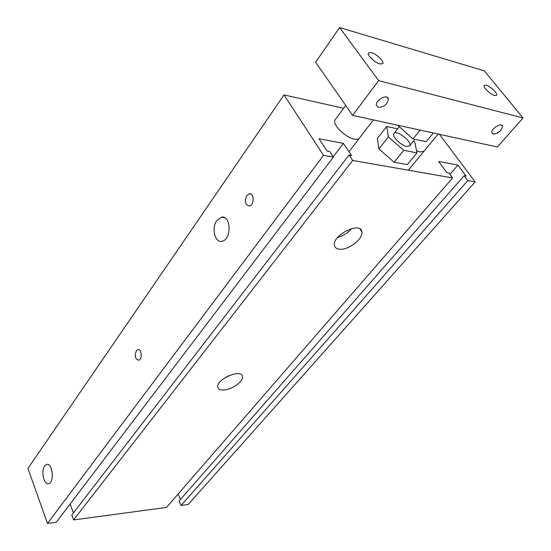 <?xml version="1.0" encoding="UTF-8"?>
<svg xmlns="http://www.w3.org/2000/svg" width="551" height="551" viewBox="0 0 551 551"><rect width="100%" height="100%" fill="white"/><g stroke="black" fill="none" stroke-linecap="round" stroke-linejoin="round"><path stroke-width="0.83" d="M406.7 146.456C400.859 145.56 391.424 135.897 393.965 133.459C396.644 129.361 413.009 142.42 409.593 145.925L406.7 146.456M413.491 141.132L414.869 142.337L416.983 152.882L403.738 150.306L388.386 136.91L386.692 126.496L397.622 128.844M403.738 150.306L394.082 162.221L407.334 164.611L416.983 152.882M394.082 162.221L378.895 148.922L388.386 136.91M378.895 148.922L377.366 138.418L386.692 126.496M343.707 108.265L283.999 94.93L323.527 155.354L333.424 157.09L329.78 151.573L327.136 151.098L318.995 138.742L343.39 143.37L351.566 155.492L349.024 155.031L352.681 160.458L452.578 177.945L448.913 172.98L446.827 172.601L438.624 161.45L457.929 165.114L466.125 176.065L464.114 175.707L467.771 180.604L475.182 181.906L439.45 134.334M359.376 138.156C358.487 139.258 356.834 139.582 354.41 139.134C345.284 137.736 331.447 123.658 335.242 119.725L345.752 105.496M423.967 151.249L419.993 151.98L416.577 150.843M216.846 220.552L221.254 217.239C231 214.373 231.971 239.492 222.163 241.2C215.007 243.397 211.116 228.031 216.846 220.552M44.672 466.008L46.518 464.521C52.386 462.186 54.811 482.242 48.805 483.647C44.039 485.603 40.678 471.077 44.672 466.008M246.717 195.633L249.107 193.862C254.252 192.416 254.562 205.199 249.403 206.053C245.161 205.055 244.265 201.583 246.717 195.633M136.345 350.725L137.771 349.623C141.6 348.301 142.626 359.41 138.742 360.216C135.25 359.135 134.451 355.967 136.345 350.725M337.591 237.495C343.149 235.924 347.826 232.949 351.621 228.555M339.54 249.231C336.565 248.914 334.87 247.599 334.457 245.278C332.191 234.967 361.07 220.944 361.89 231.937C363.412 238.79 348.28 250.423 339.54 249.231M225.758 377.277L229.113 375.582M223.499 389.998C220.056 390.074 218.148 389.068 217.776 386.974C216.157 379.06 242.185 368.275 242.502 376.677C243.501 381.533 231.482 389.929 223.499 389.998M283.999 94.93L27.949 468.44L47.462 523.45L56.292 522.258L333.424 157.09M323.527 155.354L47.462 523.45M343.39 143.37L333.217 156.78M70.108 504.048L73.414 512.933M349.024 155.031L71.788 515.033L73.6 519.93L166.471 507.423L452.578 177.945M352.681 160.458L73.6 519.93M457.929 165.114L449.94 174.364M178.111 494.02L180.48 499.44M464.114 175.707L179.116 500.997L181.065 505.453L188.228 504.489L475.182 181.906M467.771 180.604L181.065 505.453M493.255 134.086L491.898 132.736C490.858 128.617 501.975 121.909 502.484 126.351C501.382 130.911 498.304 133.487 493.255 134.086M378.413 107.473L376.367 105.379C375.19 100.006 387.828 93.388 388.407 99.077C387.415 104.284 384.081 107.08 378.413 107.473M486.196 85.212C490.473 86.245 498.221 93.856 496.506 95.357L494.605 95.516C490.349 94.531 482.518 86.838 484.246 85.364L486.196 85.212M371.422 52.627C376.588 53.908 384.598 61.719 382.718 63.661L379.866 63.95C374.721 62.724 366.608 54.824 368.495 52.896L371.422 52.627M523.051 117.942L378.647 80.639L339.616 27.55L484.226 70.817L523.051 117.942L497.408 146.993L352.619 115.366L378.647 80.639M352.619 115.366L315.62 62.208L339.616 27.55M397.643 125.201L412.961 138.935L426.198 141.683L433.341 132.998M420.117 130.105L412.961 138.935M221.254 217.239L224.429 217.576M249.107 193.862L250.891 194.097M361.89 231.937L359.989 228.989M502.484 126.351L501.5 125.118M388.407 99.077L387.064 97.238M438.19 134.058L408.291 170.197M373.392 119.904L348.99 151.677M399.144 126.916L393.965 133.459M414.944 139.348L409.593 145.925"/></g></svg>
